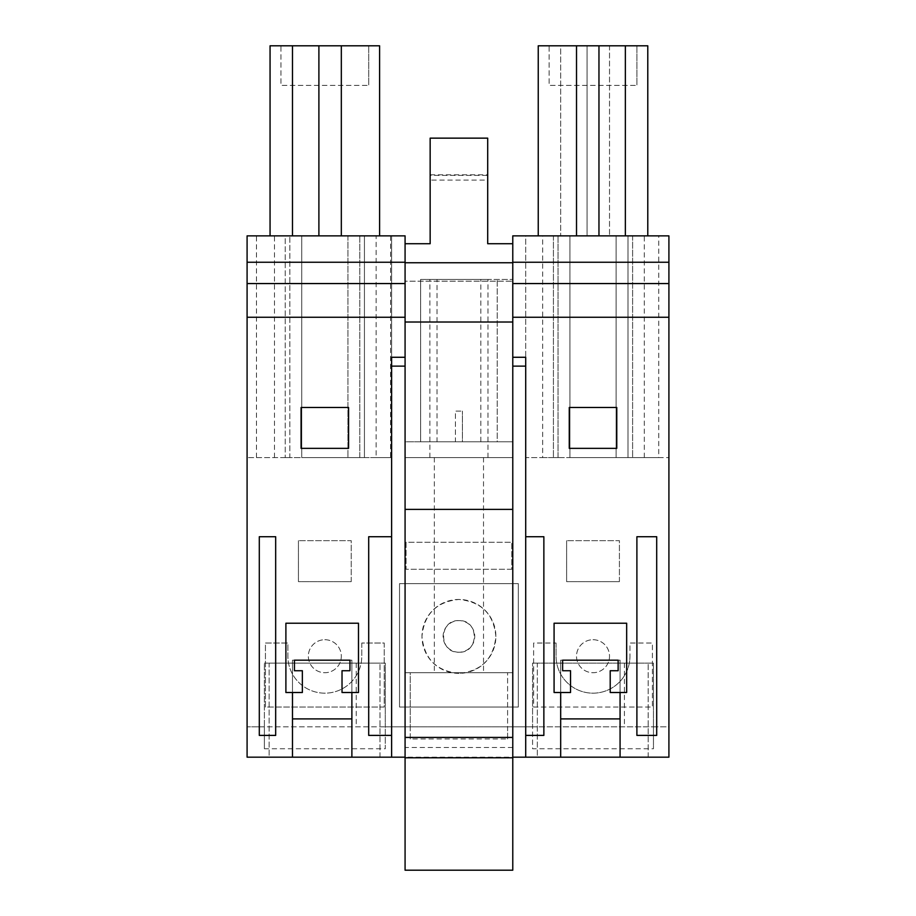 <?xml version="1.0" encoding="UTF-8"?>
<svg xmlns="http://www.w3.org/2000/svg" width="916" height="916" viewBox="0 0 916 916"><rect width="100%" height="100%" fill="white"/><g stroke="black" fill="none" stroke-linecap="round" stroke-linejoin="round"><path stroke-width="0.69" stroke-dasharray="4.58 3.44" d="M525.704 357.274L525.704 757.177L247.091 757.177L247.091 235.859L301.73 235.859L301.73 457.576L364.431 457.576L285.231 457.576L301.73 457.576L301.73 235.859L285.231 235.859L285.231 457.576L285.231 235.859L364.431 235.859L364.431 457.576L364.431 235.859L347.931 235.859L359.805 235.859L359.805 457.576L391.613 457.576L391.613 235.859L359.805 235.859L359.805 457.576L376.132 457.576L376.132 235.859M264.38 748.75L264.38 663.115L264.38 726.823L385.281 726.823L385.281 748.75L264.38 748.75L264.38 726.823L247.091 726.823L668.909 726.823L668.909 235.859L616.113 235.859L616.113 457.576L616.113 235.859L632.612 235.859L553.424 235.859L569.924 235.859L558.039 235.859L558.039 457.576L525.704 457.576L525.704 235.859L512.777 235.859L512.777 457.576L405.078 457.576L405.078 235.859L391.613 235.859L391.613 457.576L390.56 457.576L390.56 235.859M270.06 235.859L270.06 45.8L318.894 45.8L318.894 235.859L379.602 235.859L341.325 235.859L341.325 45.8L341.325 235.859L292.49 235.859L292.49 45.8L292.49 235.859L270.06 235.859L318.894 235.859L318.894 45.8L379.602 45.8L379.602 235.859M256.469 457.576L289.857 457.576L289.857 235.859L289.857 457.576L247.091 457.576L256.469 457.576L256.469 235.859M569.924 235.859L569.924 457.576L632.612 457.576L553.424 457.576L569.924 457.576L569.924 235.859M658.741 457.576L627.987 457.576L627.987 235.859L627.987 457.576L668.909 457.576L658.741 457.576L658.741 235.859M347.931 235.859L347.931 457.576L347.931 235.859M593.018 639.712A16.499 16.499 0 0 1 609.518 656.211A16.499 16.499 0 0 1 593.018 672.71A16.499 16.499 0 0 1 576.519 656.211A16.499 16.499 0 0 1 593.018 639.712A16.499 16.499 0 0 1 609.518 656.211A16.499 16.499 0 0 1 593.018 672.71A16.499 16.499 0 0 1 576.519 656.211A16.499 16.499 0 0 1 593.018 639.712M324.825 639.712A16.499 16.499 0 0 1 341.325 656.211A16.499 16.499 0 0 1 324.825 672.71A16.499 16.499 0 0 1 308.337 656.211A16.499 16.499 0 0 1 324.825 639.712A16.499 16.499 0 0 1 341.325 656.211A16.499 16.499 0 0 1 324.825 672.71A16.499 16.499 0 0 1 308.337 656.211A16.499 16.499 0 0 1 324.825 639.712M351.229 581.649L351.229 540.669L298.433 540.669L351.229 540.669L351.229 581.649L298.433 581.649L298.433 540.669L298.433 581.649L351.229 581.649M361.786 643.021L361.786 656.211A36.949 36.949 0 0 1 324.825 693.172A36.949 36.949 0 0 1 287.876 656.211L287.876 643.021L265.434 643.021L265.434 707.026L384.228 707.026L384.228 643.021L361.786 643.021L361.786 656.211A36.949 36.949 0 0 1 324.825 693.172A36.949 36.949 0 0 1 287.876 656.211L287.876 643.021L265.434 643.021L265.434 707.026L384.228 707.026L384.228 643.021L361.786 643.021M399.536 583.629L399.536 707.026L518.319 707.026L518.319 583.629L399.536 583.629L399.536 707.026L518.319 707.026L518.319 583.629L399.536 583.629M511.758 569.271L406.086 569.271L406.086 542.238L511.758 542.238L511.758 569.271L406.086 569.271L406.086 542.238L511.758 542.238L511.758 569.271M619.411 581.649L619.411 540.669L566.626 540.669L619.411 540.669L619.411 581.649L566.626 581.649L566.626 540.669L566.626 581.649L619.411 581.649M556.058 643.021L556.058 656.211A36.949 36.949 0 0 0 593.018 693.172A36.949 36.949 0 0 0 629.968 656.211A36.949 36.949 0 0 1 593.018 693.172A36.949 36.949 0 0 1 556.058 656.211L556.058 643.021L533.627 643.021L533.627 707.026L652.41 707.026L652.41 643.021L629.968 643.021L629.968 656.211L629.968 643.021L652.41 643.021L652.41 707.026L533.627 707.026L533.627 643.021L556.058 643.021M525.704 757.177L668.909 757.177L668.909 726.823L653.463 726.823L653.463 663.115L532.574 663.115L653.463 663.115L653.463 748.75L532.574 748.75L532.574 726.823L653.463 726.823L653.463 748.75M507.601 738.949L507.601 672.71L507.601 726.823L410.242 726.823L410.242 738.949L507.601 738.949L507.601 726.823L532.574 726.823L532.574 663.115L532.574 748.75M410.242 738.949L410.242 672.71L507.601 672.71L410.242 672.71L410.242 726.823L385.281 726.823L385.281 663.115L264.38 663.115L385.281 663.115L385.281 748.75M512.777 747.513L405.078 747.513L405.078 757.177L512.777 757.177L512.777 672.71L405.078 672.71L512.777 672.71L512.777 757.177L512.777 366.125M537.326 757.177L648.185 757.177L537.326 757.177L537.326 663.115L648.185 663.115L537.326 663.115L537.326 757.177M269.132 757.177L380.003 757.177L269.132 757.177L269.132 663.115L380.003 663.115L269.132 663.115L269.132 757.177M351.881 757.177L351.881 660.173L351.881 692.507L342.023 692.507L342.023 670.73L342.023 692.507L351.881 692.507L351.881 660.173L292.49 660.173L292.49 718.9L351.881 718.9L351.881 692.507L358.488 692.507L358.488 623.223L285.895 623.223L285.895 692.507L302.36 692.507L302.36 670.73L302.36 692.507L292.49 692.507L292.49 660.173L292.49 757.177M391.613 357.274L391.613 536.73L368.701 536.73L368.701 735.399L391.613 735.399L391.613 757.177M405.078 262.251L247.091 262.251M405.078 747.513L405.078 457.576L405.078 870.2L512.777 870.2L512.777 457.576L405.078 457.576L512.777 457.576L512.777 757.177M376.132 457.576L390.56 457.576M274.491 457.576L274.491 235.859M341.325 45.8L341.325 235.859M292.49 45.8L292.49 235.859M318.894 45.8L318.894 235.859M437.356 457.576L483.511 457.576L437.356 457.576M512.777 357.274L512.777 283.559M542.684 457.576L558.039 457.576L558.039 235.859L525.704 235.859L525.704 457.576L542.684 457.576L542.684 235.859M587.076 235.859L647.784 235.859L538.242 235.859L587.076 235.859L587.076 45.8L587.076 235.859M620.075 757.177L620.075 660.173L620.075 692.507L610.216 692.507L610.216 670.73L610.216 692.507L620.075 692.507L620.075 660.173L560.684 660.173L560.684 718.9L620.075 718.9L620.075 692.507L626.67 692.507L626.67 623.223L554.077 623.223L554.077 692.507L570.542 692.507L570.542 670.73L570.542 692.507L560.684 692.507L560.684 660.173L560.684 757.177M391.613 735.399L391.613 536.73M648.185 757.177L648.185 663.115L648.185 757.177M380.003 757.177L380.003 663.115L380.003 757.177M259.297 536.73L275.67 536.73L275.67 735.399L259.297 735.399L259.297 536.73M348.584 448.348L301.078 448.348L301.078 407.483L348.584 407.483L348.584 448.348M280.937 45.8L368.724 45.8L280.937 45.8L280.937 85.394L368.724 85.394L280.937 85.394L280.937 45.8M437.356 672.71L483.511 672.71L437.356 672.71M512.777 262.251L668.909 262.251M644.314 457.576L644.314 235.859M632.612 235.859L632.612 457.576L632.612 235.859M553.424 235.859L553.424 457.576L553.424 235.859M538.242 235.859L538.242 45.8L560.684 45.8L560.684 235.859L560.684 45.8L609.518 45.8L609.518 235.859L609.518 45.8L647.784 45.8L647.784 235.859M625.353 45.8L625.353 235.859M598.961 45.8L598.961 235.859M576.519 45.8L576.519 235.859M458.927 673.375A36.949 36.949 0 0 1 421.967 636.414A36.949 36.949 0 0 1 458.927 599.465A36.949 36.949 0 0 1 495.877 636.414A36.949 36.949 0 0 1 458.927 673.375C436.485 671.176 424.165 658.856 421.967 636.414C424.165 613.983 436.485 601.663 458.927 599.465C481.358 601.663 493.678 613.983 495.877 636.414C493.678 658.856 481.358 671.176 458.927 673.375M525.704 536.73L543.864 536.73L543.864 735.399L525.704 735.399M636.895 536.73L656.703 536.73L656.703 735.399L636.895 735.399L636.895 536.73M616.777 407.483L569.26 407.483L569.26 448.348L616.777 448.348L616.777 407.483M620.075 718.9L620.075 660.173L618.128 660.173L618.128 670.73L618.128 660.173L620.075 660.173L560.684 660.173L560.684 718.9M610.216 670.73L618.128 670.73L610.216 670.73M562.619 660.173L560.684 660.173L562.619 660.173L562.619 670.73L570.542 670.73L562.619 670.73L562.619 660.173M351.881 718.9L351.881 660.173L349.946 660.173L349.946 670.73L349.946 660.173L351.881 660.173L292.49 660.173L292.49 718.9M342.023 670.73L349.946 670.73L342.023 670.73M294.437 660.173L292.49 660.173L294.437 660.173L294.437 670.73L302.36 670.73L294.437 670.73L294.437 660.173M368.724 45.8L368.724 85.394L368.724 45.8M549.119 45.8L636.918 45.8L549.119 45.8L549.119 85.394L636.918 85.394L549.119 85.394L549.119 45.8M636.918 45.8L636.918 85.394L636.918 45.8M458.927 652.226A15.801 15.801 0 0 1 443.115 636.414A15.801 15.801 0 0 1 458.927 620.613A15.801 15.801 0 0 1 474.728 636.414A15.801 15.801 0 0 1 458.927 652.226C438.535 653.188 438.535 619.64 458.927 620.613C479.308 619.64 479.308 653.188 458.927 652.226M420.627 441.787L437.012 441.787L437.012 279.449L420.627 279.449L420.627 441.787L420.627 279.449L512.777 279.449L480.831 279.449L480.831 441.787L512.777 441.787L512.777 243.725L487.701 243.725L487.701 175.391L430.154 175.391L430.154 243.725L405.078 243.725L405.078 441.787L512.777 441.787L512.777 281.212L512.777 457.576L405.078 457.576L405.078 281.212L512.777 281.212L405.078 281.212L405.078 441.787L405.078 279.449L405.078 441.787L455.412 441.787L455.412 411.101L462.431 411.101L455.412 411.101L455.412 441.787L420.627 441.787M480.831 441.787L437.012 441.787M480.831 279.449L437.012 279.449M433.44 279.449L487.965 279.449L433.44 279.449M512.777 262.766L512.777 243.725M512.777 441.787L512.777 279.449L512.777 441.787L497.216 441.787L497.216 279.449L497.216 441.787L462.431 441.787L462.431 411.101L462.431 441.787L512.777 441.787M433.44 457.576L487.965 457.576L433.44 457.576M405.078 509.399L512.777 509.399M487.701 175.391L487.701 180.097L430.154 180.097L430.154 175.391M487.701 180.097L487.701 138.144L430.154 138.144L430.154 174.83L487.701 174.83M430.154 180.097L430.154 174.83M624.426 663.115L624.426 726.823M356.244 663.115L356.244 726.823M434.344 457.576L434.344 672.71M483.511 457.576L483.511 672.71M487.965 457.576L487.965 279.449M429.89 457.576L429.89 279.449"/><path stroke-width="1.37" d="M391.613 366.125L391.613 357.274L405.078 357.274L405.078 235.859L247.091 235.859L247.091 757.177L391.613 757.177L391.613 366.125L405.078 366.125L405.078 757.177L391.613 757.177M512.777 757.177L668.909 757.177L668.909 235.859L512.777 235.859L512.777 283.559L668.909 283.559M405.078 317.245L247.091 317.245M351.881 757.177L351.881 718.9L292.49 718.9L292.49 757.177M391.613 536.73L368.701 536.73L368.701 735.399L391.613 735.399M259.297 536.73L275.67 536.73L275.67 735.399L259.297 735.399L259.297 536.73M348.584 448.348L301.078 448.348L301.078 407.483L348.584 407.483L348.584 448.348M405.078 283.559L247.091 283.559M405.078 262.251L247.091 262.251M405.078 357.274L405.078 366.125M341.325 235.859L341.325 45.8L379.602 45.8L379.602 235.859M318.894 235.859L318.894 45.8L341.325 45.8M318.894 45.8L292.49 45.8L292.49 235.859M270.06 235.859L270.06 45.8L292.49 45.8M512.777 509.399L512.777 262.766L405.078 262.766L405.078 509.399L512.777 509.399L512.777 870.2L405.078 870.2L405.078 757.784L512.777 757.784M512.777 357.274L512.777 366.125L525.704 366.125L525.704 357.274L512.777 357.274M525.704 536.73L543.864 536.73L543.864 735.399L525.704 735.399M620.075 757.177L620.075 718.9L560.684 718.9L560.684 757.177M512.777 317.245L668.909 317.245M636.895 536.73L656.703 536.73L656.703 735.399L636.895 735.399L636.895 536.73M616.777 407.483L569.26 407.483L569.26 448.348L616.777 448.348L616.777 407.483M525.704 757.177L525.704 366.125M351.881 718.9L351.881 692.507L342.023 692.507L342.023 670.73L342.023 692.507L358.488 692.507L358.488 623.223L285.895 623.223L285.895 692.507L302.36 692.507L302.36 670.73L302.36 692.507L292.49 692.507L292.49 718.9M512.777 262.251L668.909 262.251M647.784 235.859L647.784 45.8L598.961 45.8L598.961 235.859M625.353 235.859L625.353 45.8M576.519 235.859L576.519 45.8L598.961 45.8M576.519 45.8L538.242 45.8L538.242 235.859M620.075 718.9L620.075 692.507L610.216 692.507L610.216 670.73L610.216 692.507L626.67 692.507L626.67 623.223L554.077 623.223L554.077 692.507L570.542 692.507L570.542 670.73L570.542 692.507L560.684 692.507L560.684 718.9M618.128 660.173L562.619 660.173L562.619 670.73L570.542 670.73L562.619 670.73L562.619 660.173L618.128 660.173L618.128 670.73L618.128 660.173M349.946 660.173L294.437 660.173L294.437 670.73L302.36 670.73L294.437 670.73L294.437 660.173L349.946 660.173L349.946 670.73L349.946 660.173M342.023 670.73L349.946 670.73L342.023 670.73M610.216 670.73L618.128 670.73L610.216 670.73M512.777 737.426L405.078 737.426L405.078 757.784M405.078 737.426L405.078 509.399M512.777 243.725L487.701 243.725L487.701 138.144L430.154 138.144L430.154 243.725L405.078 243.725L405.078 262.766M405.078 322.008L512.777 322.008"/></g></svg>
